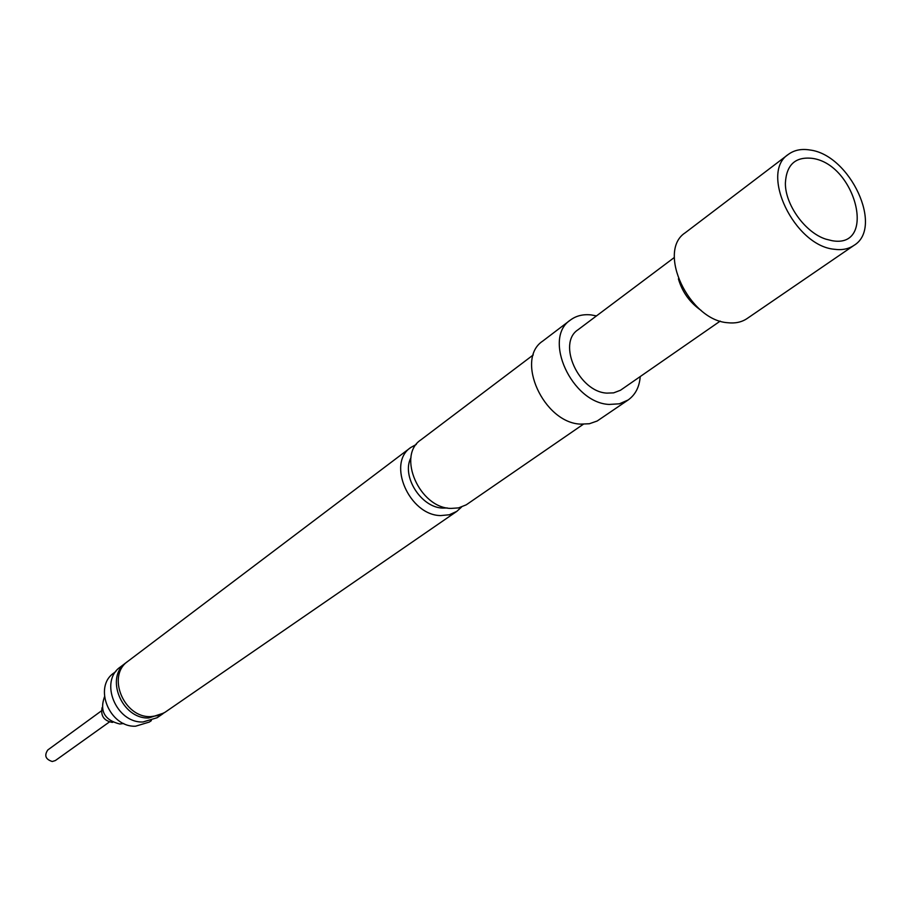 <?xml version="1.0" encoding="UTF-8"?>
<svg xmlns="http://www.w3.org/2000/svg" width="911" height="911" viewBox="0 0 911 911"><rect width="100%" height="100%" fill="white"/><g stroke="black" fill="none" stroke-linecap="round" stroke-linejoin="round"><path stroke-width="1.37" d="M461.524 507.074L456.821 511.356L164.902 712.368L158.241 715.556L150.736 716.627C123.657 717.925 106.416 675.575 127.995 661.227L410.747 447.517L416.304 444.42M456.821 511.356L449.328 514.772L440.708 515.58C409.403 515.421 386.628 463.255 410.747 447.517M447.312 507.962L442.826 508.087C421.11 507.78 401.068 475.963 410.986 457.618M583.313 424.264L466.227 504.842L458.518 507.905L451.036 508.418C419.595 508.201 396.627 455.682 420.814 439.911L533.265 354.926M640.228 376.585C639.408 387.004 635.377 394.805 628.135 399.986L619.389 403.812L609.197 404.438C571.812 403.026 542.33 338.186 570.434 320.034C576.242 315.73 583.188 314.033 591.262 314.933L596.454 315.923M628.135 399.986L597.16 421.019L589.394 423.74L580.66 424.127C543.628 422.955 514.817 359.173 542.762 341.067L570.434 320.034M701.231 310.503C689.878 302.657 682.271 292.101 678.399 278.846M720.225 321.093L620.448 390.272L613.627 392.869L606.931 393.119C578.861 391.946 556.849 343.31 578.029 329.748L674.334 257.483M853.983 245.378L747.111 318.531C741.691 322.187 735.2 323.587 727.661 322.722C688.932 320.239 656.615 251.06 685.231 232.772L788.334 154.403C794.267 150.03 801.532 148.573 810.141 150.03C850.179 154.984 883.955 227.602 853.983 245.378C848.528 249.045 841.923 250.343 834.169 249.25C794.403 245.685 759.455 172.657 788.334 154.403M812.157 158.343C855.919 163.957 877.259 248.965 832.096 240.698L825.89 239.16C805.267 232.692 785.02 204.633 785.384 183.031C786.421 164.777 795.349 156.544 812.157 158.343M109.4 721.967L55.389 760.526L52.28 761.516C45.561 759.353 44.07 755.515 47.782 749.981L101.394 710.887M112.748 722.332L112.03 722.355C103.831 720.647 100.517 715.727 102.112 707.585M123.714 723.493L119.819 724.006C104.617 720.191 99.493 711.127 104.469 696.824M151.385 720.612L149.279 722.07L135.602 726.204C109.525 727.513 93.036 686.848 113.864 673.001L115.913 671.464M163.912 713.017L148.789 717.97C121.755 719.269 104.549 676.987 126.105 662.661L127.073 661.967M162.955 713.712L157.136 717.72L143.016 721.979C116.073 723.3 98.969 681.212 120.468 666.92L126.105 662.661"/></g></svg>
